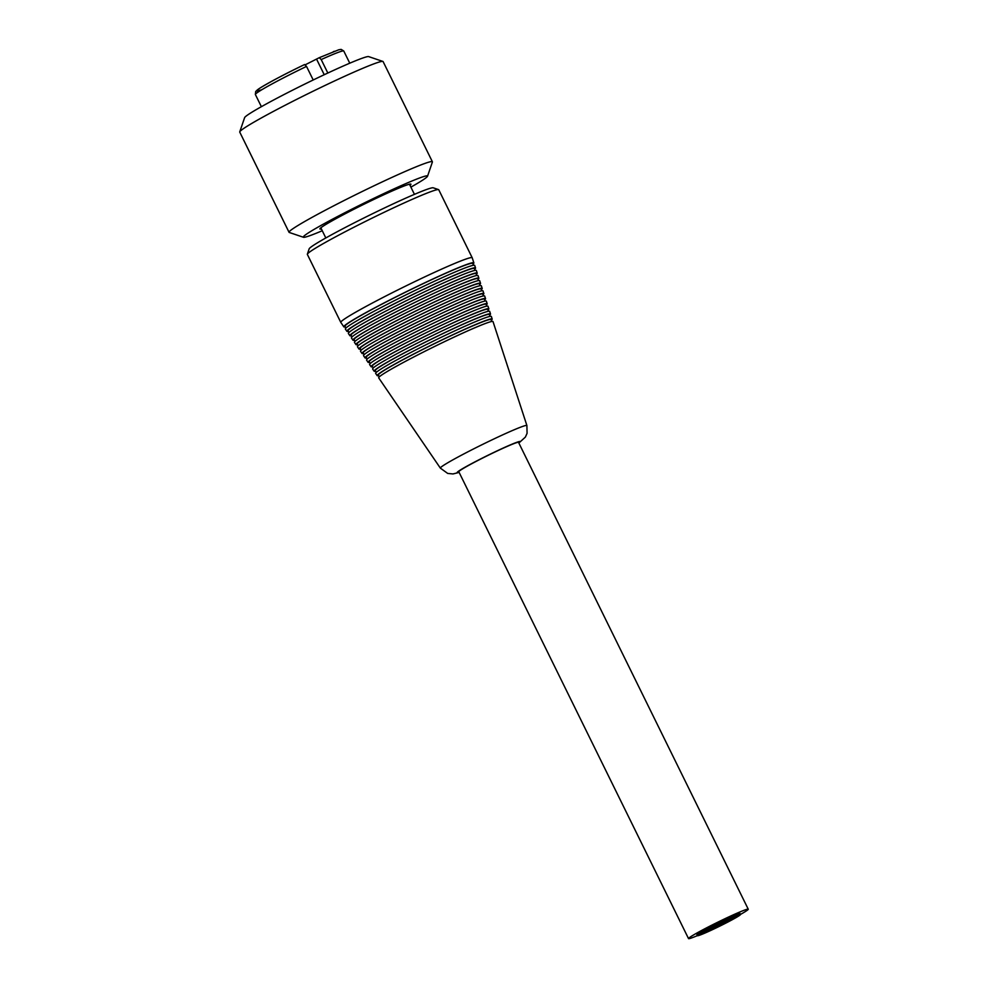 <?xml version="1.0" encoding="UTF-8"?>
<svg xmlns="http://www.w3.org/2000/svg" width="988" height="988" viewBox="0 0 988 988"><rect width="100%" height="100%" fill="white"/><g stroke="black" fill="none" stroke-linecap="round" stroke-linejoin="round"><path stroke-width="1.48" d="M313.208 79.979L306.527 66.418L304.551 64.578A46.597 2.519 153.8 0 0 263.882 85.697A46.597 2.519 153.8 0 0 262.055 89.575M305.317 64.763L319.285 57.687L321.199 59.564L327.831 73.038M316.716 59.441L324.237 74.718M282.988 75.31L285.507 74.014M333.314 51.685L334.364 51.29M438.549 189.61L433.213 187.806A69.222 3.742 153.8 0 0 369.636 215.149A69.222 3.742 153.8 0 0 309.17 248.84L307.354 254.175A73.223 3.964 -26.2 0 1 371.303 218.533A73.223 3.964 -26.2 0 1 438.549 189.61A73.223 3.964 -26.2 0 1 438.746 189.758L472.19 257.745A73.223 3.964 153.8 0 0 472.19 257.745A73.223 3.964 153.8 0 0 404.747 286.52A73.223 3.964 153.8 0 0 340.798 322.397A73.223 3.964 153.8 0 0 340.823 322.421L343.849 326.855A72.457 3.915 -26.2 0 1 407.118 291.324A72.457 3.915 -26.2 0 1 473.87 262.882A72.457 3.915 -26.2 0 1 473.87 263.055A72.457 3.915 -26.2 0 1 472.993 264.105M697.442 935.611A33.283 1.803 -26.2 0 1 688.525 938.6A33.283 1.803 -26.2 0 1 717.584 922.286A33.283 1.803 -26.2 0 1 748.249 909.207A33.283 1.803 -26.2 0 1 742.927 913.023A33.283 1.803 -26.2 0 1 740.432 914.443M688.525 938.6L458.803 471.745A33.283 1.803 -26.2 0 1 487.874 455.443A33.283 1.803 -26.2 0 1 518.527 442.365L748.249 909.207M720.227 923.41L715.979 925.571M710.644 928.596L712.15 927.806L710.644 928.596M710.52 928.535L716.979 925.151M708.532 929.807L710.458 928.905L708.581 929.844M705.42 931.227L703.555 932.24L705.469 931.301M707.297 930.535L706.025 931.227L707.297 930.535M710.125 929.115L711.693 928.399L710.125 929.115M706.42 930.647L704.852 931.363L706.42 930.647M704.802 931.795L706.309 931.005L704.802 931.795M711.323 928.522L712.83 927.732L711.323 928.522M708.408 930.116L709.903 929.325L708.408 930.116M704.123 931.882L705.63 931.091L704.123 931.882M707.05 930.276L708.544 929.486L707.05 930.276M718.535 924.175L720.277 923.36L718.535 924.175M715.954 925.262L718.474 924.027L715.954 925.262M716.263 925.176L712.57 926.905M719.19 923.595L716.288 925.225M717.362 924.78L718.486 924.299L717.362 924.78M719.548 923.582L721.401 922.693L719.548 923.582M714.657 926.04L712.978 926.917L714.657 926.04M720.141 923.125L719.326 923.521M714.769 926.065L716.51 925.25L714.769 926.065M712.299 927.077L714.04 926.262L712.299 927.077M721.067 922.669L720.301 923.051M726.835 920.643L725.328 921.434L726.835 920.643M730.12 918.852L727.934 920.05L730.12 918.852M728.23 919.803L729.527 919.149L728.28 919.84M728.872 919.334L726.378 920.779L728.86 919.334M726.353 920.717L724.488 921.73L726.341 920.717M724.488 921.73L724.451 921.112M728.23 920.026L726.958 920.705L728.23 920.026M731.985 917.901L733.923 917L732.022 917.951M730.169 918.704L731.453 918.013L730.169 918.704M727.353 920.124L725.772 920.853L727.353 920.124M731.058 918.605L732.627 917.877L731.058 918.605M732.664 917.444L731.169 918.235L732.664 917.444M726.155 920.717L724.649 921.508L726.155 920.717M729.07 919.124L727.563 919.914L729.07 919.124M733.343 917.37L731.849 918.161L733.343 917.37M730.428 918.964L728.922 919.754L730.428 918.964M715.374 925.867L712.916 927.386M703.456 932.042L701.739 932.746M724.389 921.52L721.66 922.384M718.943 925.064L717.202 925.88L718.943 925.064M717.202 925.88L718.708 924.583M721.524 923.978L718.992 925.213L721.524 923.978M720.042 924.731L723.377 923.088L720.067 924.78M718.992 924.953L720.907 924.015M717.893 925.595L716.065 926.546L717.93 925.657M716.065 926.546L716.979 925.447M721.129 924.336L722.253 923.854L721.129 924.336M723.327 923.138L725.18 922.249L723.327 923.138M720.968 923.99L724.5 922.335M718.437 925.595L716.745 926.472L718.437 925.595M723.883 923.039L722.142 923.854L723.883 923.039M725.167 922.162L723.426 922.977L725.167 922.162M724.29 921.903L724.933 921.681M720.116 924.929L718.375 925.744L720.116 924.929M717.646 925.941L715.905 926.756L717.646 925.941M715.905 926.756L715.868 926.139M727.884 920.322A20.637 1.112 153.8 0 1 727.711 920.408L725.278 921.903M715.806 926.559L712.978 927.571M721.685 922.792L724.389 921.545M736.146 917.482A23.292 1.26 -26.2 0 1 712.99 929.375A23.292 1.26 -26.2 0 1 698.071 935.389A23.292 1.26 -26.2 0 1 718.412 923.965A23.292 1.26 -26.2 0 1 739.876 914.814A23.292 1.26 -26.2 0 1 736.146 917.482M739.407 914.789A23.292 1.26 -26.2 0 1 735.937 917.062A23.292 1.26 -26.2 0 1 714.682 928.053A23.292 1.26 -26.2 0 1 698.331 934.994M736.64 917.259A23.959 1.297 -26.2 0 1 712.817 929.498A23.959 1.297 -26.2 0 1 697.466 935.673A23.959 1.297 -26.2 0 1 718.4 923.941A23.959 1.297 -26.2 0 1 740.469 914.518A23.959 1.297 -26.2 0 1 736.64 917.259M697.466 935.673L696.886 934.487A23.959 1.297 -26.2 0 1 717.807 922.743A23.959 1.297 -26.2 0 1 739.889 913.332L740.469 914.518M737.097 915.505A20.637 1.112 -26.2 0 1 737.283 915.567A20.637 1.112 -26.2 0 1 733.973 917.926A20.637 1.112 -26.2 0 1 713.46 928.461A20.637 1.112 -26.2 0 1 700.245 933.784A20.637 1.112 -26.2 0 1 700.319 933.611M733.837 916.827L733.923 917A20.637 1.112 153.8 0 0 734.862 916.395M711.953 928.226A20.637 1.112 153.8 0 0 713.62 927.436M440.364 468.127A48.227 2.606 153.8 0 1 482.477 444.476A48.227 2.606 153.8 0 1 526.9 425.544L493.024 321.606A63.714 3.446 153.8 0 0 435.918 345.825A63.714 3.446 153.8 0 0 378.676 377.651A63.714 3.446 153.8 0 0 378.688 377.861L440.364 468.127L447.725 473.45L452.961 473.944L459.124 472.412M355.013 341.379L354.124 339.551A68.839 3.717 -26.2 0 1 414.244 305.811A68.839 3.717 -26.2 0 1 477.661 278.764L478.563 280.592M480.526 283.309L479.699 280.753A69.79 3.779 153.8 0 0 417.146 307.293A69.79 3.779 153.8 0 0 354.433 342.157A69.79 3.779 153.8 0 0 354.457 342.379L355.964 344.602A69.419 3.754 -26.2 0 1 416.578 310.553A69.419 3.754 -26.2 0 1 480.526 283.309A69.419 3.754 -26.2 0 1 480.526 283.482A69.419 3.754 -26.2 0 1 479.649 284.519M354.445 340.205A70.173 3.791 -26.2 0 1 352.938 340.168A70.173 3.791 -26.2 0 1 414.219 305.749A70.173 3.791 -26.2 0 1 478.871 278.196A70.173 3.791 -26.2 0 1 478.859 278.369A70.173 3.791 -26.2 0 1 477.982 279.419M358.051 345.812L357.15 343.985A68.086 3.68 -26.2 0 1 416.615 310.627A68.086 3.68 -26.2 0 1 479.328 283.865L480.23 285.693M482.193 288.41L481.366 285.853A69.037 3.73 153.8 0 0 419.492 312.109A69.037 3.73 153.8 0 0 357.458 346.59A69.037 3.73 153.8 0 0 357.483 346.813L359.002 349.036A68.654 3.717 -26.2 0 1 418.949 315.37A68.654 3.717 -26.2 0 1 482.193 288.41A68.654 3.717 -26.2 0 1 482.193 288.582A68.654 3.717 -26.2 0 1 481.317 289.62M357.471 344.639A69.419 3.754 -26.2 0 1 355.964 344.602M351.987 336.945L351.086 335.117A69.605 3.767 -26.2 0 1 411.885 301.007A69.605 3.767 -26.2 0 1 475.994 273.651L476.895 275.479M478.871 278.196L478.031 275.64A70.556 3.816 153.8 0 0 414.799 302.476A70.556 3.816 153.8 0 0 351.407 337.723A70.556 3.816 153.8 0 0 351.419 337.945L352.938 340.168M351.419 335.784A70.938 3.841 -26.2 0 1 349.913 335.735A70.938 3.841 -26.2 0 1 411.848 300.945A70.938 3.841 -26.2 0 1 477.204 273.096A70.938 3.841 -26.2 0 1 477.204 273.268A70.938 3.841 -26.2 0 1 476.327 274.318M348.949 332.499L348.06 330.684A70.37 3.804 -26.2 0 1 409.514 296.202A70.37 3.804 -26.2 0 1 474.326 268.551L475.228 270.366M477.204 273.096L476.364 270.539A71.321 3.853 153.8 0 0 412.453 297.66A71.321 3.853 153.8 0 0 348.369 333.277A71.321 3.853 153.8 0 0 348.394 333.512L349.913 335.735M348.381 331.351A71.692 3.878 -26.2 0 1 346.874 331.289A71.692 3.878 -26.2 0 1 409.477 296.128A71.692 3.878 -26.2 0 1 475.537 267.983A71.692 3.878 -26.2 0 1 475.537 268.168A71.692 3.878 -26.2 0 1 474.66 269.218M370.179 363.572L369.265 361.731A65.047 3.52 -26.2 0 1 426.075 329.856A65.047 3.52 -26.2 0 1 485.985 304.292L486.899 306.132M488.862 308.836L488.023 306.28A65.998 3.569 153.8 0 0 428.878 331.375A65.998 3.569 153.8 0 0 369.586 364.337A65.998 3.569 153.8 0 0 369.598 364.56L371.118 366.77A65.616 3.544 -26.2 0 1 428.409 334.599A65.616 3.544 -26.2 0 1 488.862 308.836A65.616 3.544 -26.2 0 1 488.85 308.997A65.616 3.544 -26.2 0 1 487.961 310.034M369.586 362.361A66.369 3.594 -26.2 0 1 368.092 362.337A66.369 3.594 -26.2 0 1 426.038 329.794A66.369 3.594 -26.2 0 1 487.195 303.736A66.369 3.594 -26.2 0 1 487.183 303.896A66.369 3.594 -26.2 0 1 486.306 304.934M345.924 328.065L345.022 326.25A71.124 3.841 -26.2 0 1 407.155 291.386A71.124 3.841 -26.2 0 1 472.672 263.438L473.561 265.253M475.537 267.983L474.709 265.439A72.075 3.903 153.8 0 0 410.106 292.843A72.075 3.903 153.8 0 0 345.343 328.843A72.075 3.903 153.8 0 0 345.368 329.078L346.874 331.289M345.355 326.917A72.457 3.915 -26.2 0 1 343.849 326.855M373.205 368.005L372.303 366.165A64.282 3.47 -26.2 0 1 428.446 334.66A64.282 3.47 -26.2 0 1 487.652 309.405L488.566 311.245M490.517 313.949L489.69 311.393A65.233 3.532 153.8 0 0 431.225 336.192A65.233 3.532 153.8 0 0 372.612 368.783A65.233 3.532 153.8 0 0 372.637 368.993L374.143 371.204A64.85 3.507 -26.2 0 1 430.78 339.403A64.85 3.507 -26.2 0 1 490.517 313.949A64.85 3.507 -26.2 0 1 490.517 314.11A64.85 3.507 -26.2 0 1 489.628 315.147M372.612 366.795A65.616 3.544 -26.2 0 1 371.118 366.77M367.141 359.126L366.239 357.286A65.801 3.557 -26.2 0 1 423.704 325.04A65.801 3.557 -26.2 0 1 484.318 299.191L485.231 301.031M487.195 303.736L486.355 301.179A66.752 3.606 153.8 0 0 426.532 326.559A66.752 3.606 153.8 0 0 366.548 359.904A66.752 3.606 153.8 0 0 366.573 360.126L368.092 362.337M366.56 357.94A67.135 3.631 -26.2 0 1 365.054 357.903A67.135 3.631 -26.2 0 1 423.679 324.978A67.135 3.631 -26.2 0 1 485.528 298.623A67.135 3.631 -26.2 0 1 485.528 298.796A67.135 3.631 -26.2 0 1 484.639 299.833M361.077 350.258L360.175 348.418A67.32 3.643 -26.2 0 1 418.974 315.431A67.32 3.643 -26.2 0 1 480.995 288.978L481.897 290.805M483.861 293.522L483.033 290.966A68.271 3.693 153.8 0 0 421.839 316.926A68.271 3.693 153.8 0 0 360.497 351.036A68.271 3.693 153.8 0 0 360.509 351.246L362.028 353.469A67.888 3.668 -26.2 0 1 421.308 320.174A67.888 3.668 -26.2 0 1 483.861 293.522A67.888 3.668 -26.2 0 1 483.861 293.683A67.888 3.668 -26.2 0 1 482.971 294.733M360.497 349.073A68.654 3.717 -26.2 0 1 359.002 349.036M379.269 376.885L378.355 375.032A62.763 3.396 -26.2 0 1 433.176 344.281A62.763 3.396 -26.2 0 1 490.987 319.618L491.888 321.471M378.663 375.662A64.097 3.47 -26.2 0 1 377.181 375.638A64.097 3.47 -26.2 0 1 433.139 344.207A64.097 3.47 -26.2 0 1 492.185 319.05A64.097 3.47 -26.2 0 1 492.185 319.21A64.097 3.47 -26.2 0 1 491.295 320.248M376.243 372.451L375.329 370.599A63.516 3.433 -26.2 0 1 430.805 339.464A63.516 3.433 -26.2 0 1 489.319 314.505L490.221 316.358M492.185 319.05L491.357 316.493A64.467 3.483 153.8 0 0 433.571 341.008A64.467 3.483 153.8 0 0 375.638 373.217A64.467 3.483 153.8 0 0 375.662 373.427L377.181 375.638M375.638 371.229A64.85 3.507 -26.2 0 1 374.143 371.204M364.115 354.692L363.214 352.852A66.567 3.594 -26.2 0 1 421.345 320.236A66.567 3.594 -26.2 0 1 482.65 294.078L483.564 295.918M485.528 298.623L484.688 296.067A67.517 3.656 153.8 0 0 424.185 321.742A67.517 3.656 153.8 0 0 363.522 355.47A67.517 3.656 153.8 0 0 363.547 355.68L365.054 357.903M363.522 353.506A67.888 3.668 -26.2 0 1 362.028 353.469M340.798 322.397L307.354 254.41A73.223 3.964 -26.2 0 1 307.354 254.175M427.532 176.247L432.386 162.032A79.88 4.323 153.8 0 0 432.386 161.773A79.88 4.323 153.8 0 0 371.723 186.893A79.88 4.323 153.8 0 0 293.004 228.66A79.88 4.323 153.8 0 0 289.052 232.304A79.88 4.323 153.8 0 0 289.262 232.464L303.489 237.281A69.222 3.742 -26.2 0 1 306.725 233.983A69.222 3.742 -26.2 0 1 376.613 196.995A69.222 3.742 -26.2 0 1 427.532 176.247A69.222 3.742 -26.2 0 1 410.885 187.127M322.261 230.735A69.222 3.742 -26.2 0 1 303.489 237.281M289.052 232.304L239.751 132.108A79.88 4.323 -26.2 0 1 239.751 131.849A79.88 4.323 -26.2 0 1 243.703 128.465A79.88 4.323 -26.2 0 1 320.495 87.623A79.88 4.323 -26.2 0 1 382.887 61.429A79.88 4.323 -26.2 0 1 383.097 61.577L432.386 161.773M321.372 228.944A50.721 2.742 -26.2 0 1 319.902 228.969A50.721 2.742 -26.2 0 1 364.202 204.121A50.721 2.742 -26.2 0 1 410.922 184.188A50.721 2.742 -26.2 0 1 410.008 185.336M382.887 61.429L368.66 56.612A69.222 3.742 153.8 0 0 314.592 79.312A69.222 3.742 153.8 0 0 248.037 114.707A69.222 3.742 153.8 0 0 244.616 117.646L239.751 131.849M321.199 59.564A49.252 2.668 -26.2 0 1 343.762 51.005L349.764 63.195M261.375 106.692L255.373 94.502A49.252 2.668 -26.2 0 1 306.527 66.418M459.062 472.276A35.049 1.89 -26.2 0 1 483.589 457.456A35.049 1.89 -26.2 0 1 520.12 441.685A35.049 1.89 -26.2 0 1 518.786 442.896M320.828 227.82L325.818 237.96M409.452 184.213L414.441 194.352M319.285 57.687L338.748 49.783L341.144 49.4L343.762 51.005M255.373 94.502L255.694 91.452L260.042 88.031C270.947 81.411 285.804 73.581 304.6 64.541M526.9 425.544L527.073 433.324L525.357 437.116L518.848 443.019M473.87 262.882L472.202 257.769"/></g></svg>
